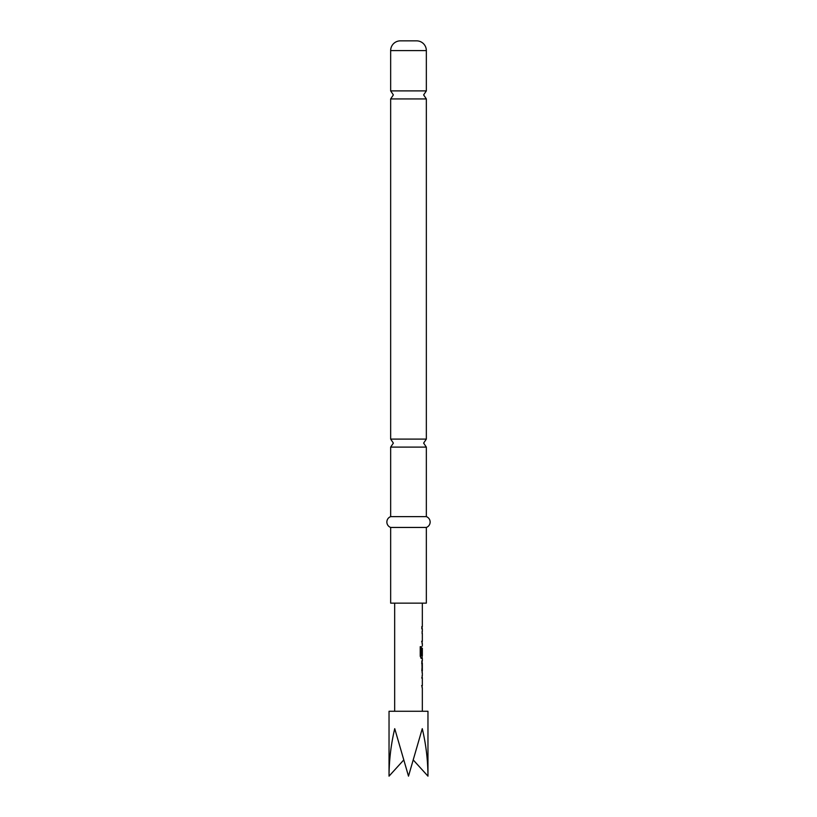 <?xml version="1.0" encoding="UTF-8"?>
<svg xmlns="http://www.w3.org/2000/svg" width="817" height="817" viewBox="0 0 817 817"><rect width="100%" height="100%" fill="white"/><g stroke="black" fill="none" stroke-linecap="round" stroke-linejoin="round"><path stroke-width="1.23" d="M390.659 439.097L390.659 98.928L426.341 98.928L426.341 439.097L390.659 439.097L393.365 443.1L390.659 447.113L426.341 447.113L426.341 516.63L390.659 516.63A5.75 5.75 0 0 0 390.659 527.445L390.659 603.14L426.341 603.14L426.341 527.445L390.659 527.445M389.035 776.15C389.117 760.065 391.026 744.236 394.734 728.662L408.5 776.15L422.266 728.662C425.974 744.236 427.883 760.065 427.965 776.15L427.965 711.27L389.035 711.27L389.035 776.15L403.455 760.29M400.391 40.85L416.609 40.85L400.391 40.85A9.733 9.733 0 0 0 390.659 50.583L390.659 90.901L393.365 94.915L390.659 98.928M416.609 40.85A9.733 9.733 0 0 1 426.341 50.583L426.341 90.901L390.659 90.901M426.341 516.63A5.75 5.75 0 0 1 426.341 527.445M390.659 447.113L390.659 516.63M421.633 677.947L422.277 677.947L422.123 675.914M422.123 687.618L421.838 685.586M422.246 673.096L421.848 660.912M421.643 663.179L422.277 663.19L421.848 670.828M422.123 658.104L421.215 658.339L420.224 656.225L420.224 646.686L421.276 646.686L421.276 655.673L422.277 655.816M422.266 648.33L421.838 654.785L422.123 648.177M421.01 658.339L422.338 658.339L422.338 660.912M422.277 633.665L422.123 631.633M422.123 643.347L421.838 641.304M421.848 628.824L421.848 626.547M427.965 776.15L413.545 760.29M421.633 641.304L422.287 641.304M421.072 646.686L421.327 655.816M422.052 648.33L422.266 654.785M422.062 663.19L422.277 670.828M421.633 685.586L422.277 685.586M426.341 50.583L390.659 50.583M426.341 98.928L423.635 94.915L426.341 90.901M426.341 447.113L423.635 443.1L426.341 439.097M422.338 603.14L422.338 626.557M422.338 628.824L422.338 631.398M422.338 633.665L422.338 641.304M422.338 643.582L422.338 646.155M422.338 648.177L422.338 655.816M422.338 663.179L422.338 670.828M422.338 673.096L422.338 675.669M422.338 677.947L422.338 685.586M422.338 687.853L422.338 711.27M394.662 603.14L394.662 711.27M422.123 626.557L422.123 628.824M422.123 631.398L422.123 633.665M422.123 641.304L422.123 643.582M422.123 655.816L422.123 658.339M422.123 661.147L422.123 663.179M422.123 670.828L422.123 672.871M422.123 675.669L422.123 677.947M422.123 685.586L422.123 687.853"/></g></svg>
